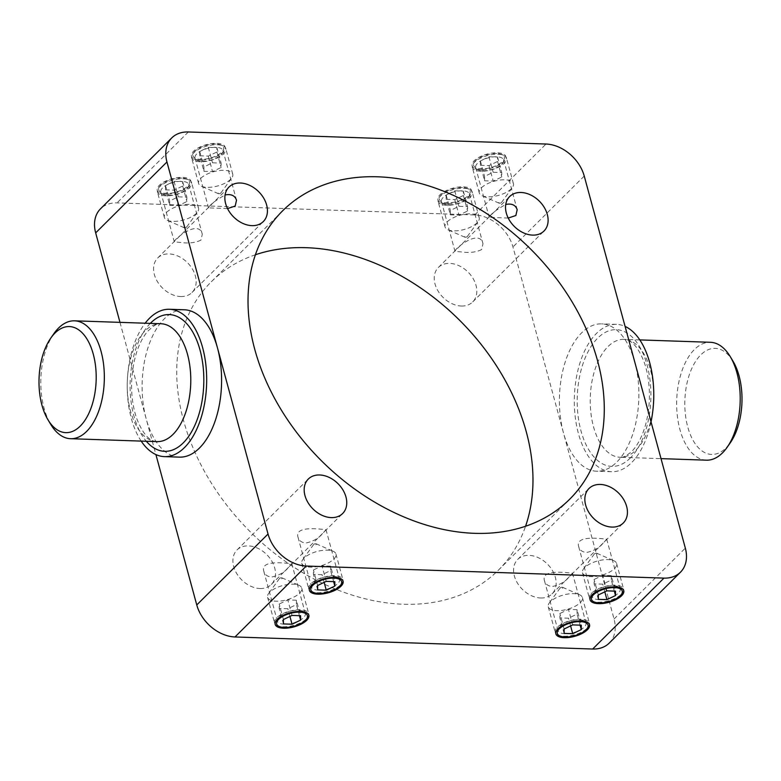 <?xml version="1.0" encoding="UTF-8"?>
<svg xmlns="http://www.w3.org/2000/svg" width="781" height="781" viewBox="0 0 781 781"><rect width="100%" height="100%" fill="white"/><g stroke="black" fill="none" stroke-linecap="round" stroke-linejoin="round"><path stroke-width="0.59" stroke-dasharray="3.9 2.93" d="M706.444 460.175A58.975 31.738 91.9 0 1 676.717 400.155A58.975 31.738 91.9 0 1 710.427 342.293M651.032 421.877A73.717 39.675 91.9 0 1 631.595 462.635A73.717 39.675 91.9 0 1 611.562 471.724A73.717 39.675 91.9 0 1 578.409 433.504A73.717 39.675 91.9 0 1 616.531 324.369A73.717 39.675 91.9 0 1 625.093 326.419M53.84 333.721A58.975 31.738 -88.1 0 0 50.785 424.444M141.176 441.089A73.717 39.675 91.9 0 1 145.149 323.217M733.008 361.183A53.079 28.565 -88.1 0 0 695.061 362.247A53.079 28.565 -88.1 0 0 689.428 432.284A53.079 28.565 -88.1 0 0 726.037 447.904A53.079 28.565 -88.1 0 0 730.255 442.837M634.787 362.081A73.717 39.675 -88.1 0 0 601.634 323.871A73.717 39.675 -88.1 0 0 563.501 433.006A73.717 39.675 -88.1 0 0 596.655 471.216A73.717 39.675 -88.1 0 0 634.787 362.081M609.2 643.114A35.379 25.88 45.1 0 0 614.051 619.03L512.961 246.972A35.379 25.88 45.1 0 0 474.731 214.96L117.052 202.884A35.379 25.88 45.1 0 0 100.524 208.81M179.366 457.129A73.717 39.675 91.9 0 1 146.213 418.919A73.717 39.675 91.9 0 1 184.345 309.784M119.981 322.368L155.907 454.581M284.313 624.214A14.497 6.072 -15.2 0 1 277.333 621.041A14.497 6.072 -15.2 0 1 278.173 617.908A14.497 6.072 -15.2 0 1 289.731 611.377A14.497 6.072 -15.2 0 1 302.999 611.162A14.497 6.072 -15.2 0 1 305.312 613.436A14.497 6.072 -15.2 0 1 299.055 620.749A14.497 6.072 -15.2 0 1 284.313 624.214M289.585 566.293L291.782 563.667L285.514 563.111C275.976 562.291 260.893 562.105 263.812 571.262C264.788 574.67 267.346 576.603 271.495 577.061C279.022 575.607 285.055 572.024 289.585 566.293M318.521 590.172A14.497 6.072 -15.2 0 1 311.541 587A14.497 6.072 -15.2 0 1 312.39 583.866A14.497 6.072 -15.2 0 1 323.939 577.335A14.497 6.072 -15.2 0 1 337.216 577.12A14.497 6.072 -15.2 0 1 339.53 579.395A14.497 6.072 -15.2 0 1 333.272 586.707A14.497 6.072 -15.2 0 1 318.521 590.172M323.793 532.251L325.999 529.625L319.732 529.069C310.194 528.249 295.111 528.063 298.02 537.23C298.996 540.628 301.564 542.561 305.713 543.02C313.24 541.565 319.263 537.982 323.793 532.251M564.985 633.684A14.497 6.072 -15.2 0 1 558.005 630.511A14.497 6.072 -15.2 0 1 558.845 627.377A14.497 6.072 -15.2 0 1 570.403 620.846A14.497 6.072 -15.2 0 1 583.68 620.631A14.497 6.072 -15.2 0 1 585.984 622.906A14.497 6.072 -15.2 0 1 579.736 630.228A14.497 6.072 -15.2 0 1 564.985 633.684M570.257 575.773L572.463 573.137L566.196 572.58C556.648 571.76 541.565 571.575 544.484 580.742C545.46 584.139 548.028 586.072 552.177 586.531C559.704 585.076 565.727 581.494 570.257 575.773M599.203 599.642A14.497 6.072 -15.2 0 1 592.223 596.469A14.497 6.072 -15.2 0 1 593.062 593.335A14.497 6.072 -15.2 0 1 604.621 586.804A14.497 6.072 -15.2 0 1 617.888 586.59A14.497 6.072 -15.2 0 1 620.202 588.864A14.497 6.072 -15.2 0 1 613.944 596.186A14.497 6.072 -15.2 0 1 599.203 599.642M604.474 541.731L606.681 539.095L600.413 538.539C590.866 537.718 575.782 537.533 578.701 546.7C579.678 550.097 582.236 552.03 586.394 552.489C593.911 551.035 599.945 547.452 604.474 541.731M167.778 195.309A14.497 6.072 164.8 0 0 187.938 187.665A14.497 6.072 164.8 0 0 188.777 184.531A14.497 6.072 164.8 0 0 173.197 182.471A14.497 6.072 164.8 0 0 160.798 192.136A14.497 6.072 164.8 0 0 163.112 194.41A14.497 6.072 164.8 0 0 167.778 195.309M165.65 194.137A17.446 7.312 -15.2 0 1 160.037 193.063A17.446 7.312 -15.2 0 1 172.171 178.693A17.446 7.312 -15.2 0 1 189.91 184.941A17.446 7.312 -15.2 0 1 165.65 194.137M480.54 169.575A17.446 7.312 -15.2 0 1 474.926 168.491A17.446 7.312 -15.2 0 1 487.061 154.121A17.446 7.312 -15.2 0 1 504.799 160.378A17.446 7.312 -15.2 0 1 480.54 169.575M199.868 160.095A17.446 7.312 -15.2 0 1 194.244 159.021A17.446 7.312 -15.2 0 1 206.389 144.651A17.446 7.312 -15.2 0 1 224.127 150.899A17.446 7.312 -15.2 0 1 199.868 160.095M446.332 203.616A17.446 7.312 -15.2 0 1 440.709 202.533A17.446 7.312 -15.2 0 1 452.843 188.162A17.446 7.312 -15.2 0 1 470.582 194.42A17.446 7.312 -15.2 0 1 446.332 203.616M200.951 240.099C195.601 242.793 188.817 243.574 180.587 242.461L174.319 241.905C172.913 239.943 199.009 218.592 202.299 234.3L200.951 240.099M482.668 170.736A14.497 6.072 164.8 0 0 502.827 163.092A14.497 6.072 164.8 0 0 503.667 159.959A14.497 6.072 164.8 0 0 488.086 157.899A14.497 6.072 164.8 0 0 475.688 167.564A14.497 6.072 164.8 0 0 478.001 169.838A14.497 6.072 164.8 0 0 482.668 170.736M508.216 218.055L489.218 217.333C490.331 214.394 495.837 210.099 505.746 204.446M448.46 204.778A14.497 6.072 164.8 0 0 468.61 197.134A14.497 6.072 164.8 0 0 469.459 194A14.497 6.072 164.8 0 0 453.878 191.941A14.497 6.072 164.8 0 0 441.47 201.605A14.497 6.072 164.8 0 0 443.784 203.88A14.497 6.072 164.8 0 0 448.46 204.778M481.633 249.569C476.283 252.263 469.488 253.054 461.268 251.931L455.001 251.375C453.595 249.412 479.68 228.062 482.98 243.77L481.633 249.569M201.996 161.267A14.497 6.072 164.8 0 0 222.155 153.623A14.497 6.072 164.8 0 0 222.995 150.489A14.497 6.072 164.8 0 0 207.414 148.429A14.497 6.072 164.8 0 0 195.016 158.094A14.497 6.072 164.8 0 0 197.32 160.369A14.497 6.072 164.8 0 0 201.996 161.267M227.544 208.576L208.537 207.863C209.65 204.925 215.166 200.629 225.074 194.977M255.436 254.752A203.46 148.8 45.1 0 0 211.358 281.726A203.46 148.8 45.1 0 0 208.488 478.382A203.46 148.8 45.1 0 0 403.299 604.24A203.46 148.8 45.1 0 0 498.366 570.189A203.46 148.8 45.1 0 0 525.564 526.248M259.975 588.523A24.328 17.787 45.1 0 0 271.339 584.452A24.328 17.787 45.1 0 0 266.799 554.656A24.328 17.787 45.1 0 0 237.024 549.961A24.328 17.787 45.1 0 0 236.682 573.479A24.328 17.787 45.1 0 0 259.975 588.523M180.655 296.555A24.328 17.787 45.1 0 0 192.019 292.485A24.328 17.787 45.1 0 0 187.469 262.689A24.328 17.787 45.1 0 0 157.703 257.994A24.328 17.787 45.1 0 0 157.362 281.511A24.328 17.787 45.1 0 0 180.655 296.555M540.657 597.992A24.328 17.787 45.1 0 0 552.021 593.921A24.328 17.787 45.1 0 0 547.471 564.126A24.328 17.787 45.1 0 0 517.705 559.43A24.328 17.787 45.1 0 0 517.364 582.948A24.328 17.787 45.1 0 0 540.657 597.992M461.327 306.025A24.328 17.787 45.1 0 0 472.69 301.954A24.328 17.787 45.1 0 0 468.151 272.169A24.328 17.787 45.1 0 0 438.375 267.463A24.328 17.787 45.1 0 0 438.034 290.981A24.328 17.787 45.1 0 0 461.327 306.025M462.459 187.557A15.923 6.668 164.8 0 0 440.328 195.953A15.923 6.668 164.8 0 0 456.514 201.654A15.923 6.668 164.8 0 0 467.585 188.543A15.923 6.668 164.8 0 0 462.459 187.557M463.738 188.26A17.69 7.41 -15.2 0 1 469.44 189.353A17.69 7.41 -15.2 0 1 472.261 192.136A17.69 7.41 -15.2 0 1 457.129 203.919A17.69 7.41 -15.2 0 1 438.112 201.41A17.69 7.41 -15.2 0 1 439.137 197.583A17.69 7.41 -15.2 0 1 440.279 196.265A17.69 7.41 -15.2 0 1 463.738 188.26M447.23 221.843A17.69 7.41 -15.2 0 1 465.613 214.111A17.69 7.41 -15.2 0 1 479.212 217.714A17.69 7.41 -15.2 0 1 478.177 221.531A17.69 7.41 -15.2 0 1 464.08 229.507A17.69 7.41 -15.2 0 1 447.884 229.76A17.69 7.41 -15.2 0 1 445.063 226.988A17.69 7.41 -15.2 0 1 447.23 221.843M446.185 199.331L454.786 199.624L463.367 195.514L463.338 191.111L454.737 190.818L446.156 194.928L446.185 199.331L450.393 214.834L450.373 210.431L458.955 206.321L467.555 206.614L467.585 211.016L459.003 215.126L450.393 214.834M454.786 199.624L459.003 215.126M446.156 194.928L450.373 210.431M454.737 190.818L458.955 206.321M463.338 191.111L467.555 206.614M463.367 195.514L467.585 211.016M464.754 236.516A1.474 0.615 164.8 0 0 464.812 237.18A1.474 0.615 164.8 0 0 466.159 237.16A1.474 0.615 164.8 0 0 467.331 236.497A1.474 0.615 164.8 0 0 466.608 235.852A1.474 0.615 164.8 0 0 464.754 236.516M563.726 636.251A17.69 7.41 164.8 0 0 588.318 626.928A17.69 7.41 164.8 0 0 589.352 623.101A17.69 7.41 164.8 0 0 575.753 619.499A17.69 7.41 164.8 0 0 557.37 627.241A17.69 7.41 164.8 0 0 555.203 632.385A17.69 7.41 164.8 0 0 558.024 635.158A17.69 7.41 164.8 0 0 563.726 636.251M550.429 601.663A17.69 7.41 164.8 0 0 549.287 602.981A17.69 7.41 164.8 0 0 548.252 606.808A17.69 7.41 164.8 0 0 567.27 609.317A17.69 7.41 164.8 0 0 582.401 597.524A17.69 7.41 164.8 0 0 579.58 594.751A17.69 7.41 164.8 0 0 550.429 601.663M577.061 609.678L568.461 609.395L559.879 613.505L559.909 617.898L568.509 618.191L577.091 614.081L577.061 609.678L581.279 625.181M572.678 624.898L568.461 609.395M564.097 629.008L559.879 613.505M564.116 633.401L559.909 617.898M570.599 625.884L568.509 618.191M580.098 625.142L577.091 614.081M560.221 587.908A1.474 0.615 -15.2 0 1 562.652 587.332A1.474 0.615 -15.2 0 1 561.627 588.552A1.474 0.615 -15.2 0 1 560.133 588.025A1.474 0.615 -15.2 0 1 560.221 587.908M496.677 153.515A15.923 6.668 164.8 0 0 474.536 161.911A15.923 6.668 164.8 0 0 490.732 167.612A15.923 6.668 164.8 0 0 501.802 154.501A15.923 6.668 164.8 0 0 496.677 153.515M497.956 154.218A17.69 7.41 -15.2 0 1 503.647 155.312A17.69 7.41 -15.2 0 1 506.469 158.094A17.69 7.41 -15.2 0 1 491.347 169.877A17.69 7.41 -15.2 0 1 472.329 167.368A17.69 7.41 -15.2 0 1 473.354 163.541A17.69 7.41 -15.2 0 1 474.497 162.223A17.69 7.41 -15.2 0 1 497.956 154.218M481.447 187.801A17.69 7.41 -15.2 0 1 499.83 180.069A17.69 7.41 -15.2 0 1 513.42 183.672A17.69 7.41 -15.2 0 1 512.395 187.489A17.69 7.41 -15.2 0 1 498.288 195.465A17.69 7.41 -15.2 0 1 482.102 195.728A17.69 7.41 -15.2 0 1 479.28 192.946A17.69 7.41 -15.2 0 1 481.447 187.801M480.403 165.289L489.004 165.582L497.585 161.472L497.556 157.069L488.955 156.776L480.374 160.886L480.403 165.289L484.61 180.792L484.581 176.389L493.162 172.279L501.773 172.572L501.792 176.975L493.211 181.085L484.61 180.792M489.004 165.582L493.211 181.085M480.374 160.886L484.581 176.389M488.955 156.776L493.162 172.279M497.556 157.069L501.773 172.572M497.585 161.472L501.792 176.975M498.971 202.474A1.474 0.615 164.8 0 0 499.02 203.138A1.474 0.615 164.8 0 0 500.367 203.119A1.474 0.615 164.8 0 0 501.548 202.455A1.474 0.615 164.8 0 0 500.826 201.81A1.474 0.615 164.8 0 0 498.971 202.474M597.943 602.21A17.69 7.41 164.8 0 0 622.535 592.886A17.69 7.41 164.8 0 0 623.57 589.059A17.69 7.41 164.8 0 0 609.971 585.457A17.69 7.41 164.8 0 0 591.588 593.199A17.69 7.41 164.8 0 0 589.421 598.344A17.69 7.41 164.8 0 0 592.242 601.116A17.69 7.41 164.8 0 0 597.943 602.21M584.637 567.621A17.69 7.41 164.8 0 0 583.495 568.939A17.69 7.41 164.8 0 0 582.47 572.766A17.69 7.41 164.8 0 0 601.487 575.275A17.69 7.41 164.8 0 0 616.619 563.482A17.69 7.41 164.8 0 0 613.798 560.709A17.69 7.41 164.8 0 0 584.637 567.621M611.279 575.636L602.678 575.353L594.097 579.463L594.126 583.856L602.727 584.149L611.308 580.039L611.279 575.636L615.496 591.139M606.886 590.856L602.678 575.353M598.305 594.966L594.097 579.463M598.334 599.359L594.126 583.856M604.816 591.842L602.727 584.149M614.315 591.1L611.308 580.039M594.439 553.875A1.474 0.615 -15.2 0 1 596.869 553.29A1.474 0.615 -15.2 0 1 595.844 554.51A1.474 0.615 -15.2 0 1 594.341 553.983A1.474 0.615 -15.2 0 1 594.439 553.875M181.788 178.088A15.923 6.668 164.8 0 0 159.646 186.483A15.923 6.668 164.8 0 0 175.832 192.185A15.923 6.668 164.8 0 0 186.913 179.074A15.923 6.668 164.8 0 0 181.788 178.088M183.057 178.79A17.69 7.41 -15.2 0 1 188.758 179.884A17.69 7.41 -15.2 0 1 191.579 182.656A17.69 7.41 -15.2 0 1 176.447 194.449A17.69 7.41 -15.2 0 1 157.43 191.941A17.69 7.41 -15.2 0 1 158.465 188.114A17.69 7.41 -15.2 0 1 159.607 186.796A17.69 7.41 -15.2 0 1 183.057 178.79M166.558 212.373A17.69 7.41 -15.2 0 1 184.941 204.632A17.69 7.41 -15.2 0 1 198.53 208.234A17.69 7.41 -15.2 0 1 197.505 212.061A17.69 7.41 -15.2 0 1 183.398 220.027A17.69 7.41 -15.2 0 1 167.202 220.291A17.69 7.41 -15.2 0 1 164.381 217.518A17.69 7.41 -15.2 0 1 166.558 212.373M165.504 189.861L174.114 190.144L182.695 186.034L182.666 181.641L174.065 181.348L165.484 185.458L165.504 189.861L169.721 205.364L169.692 200.961L178.273 196.851L186.874 197.144L186.903 201.537L178.322 205.647L169.721 205.364M174.114 190.144L178.322 205.647M165.484 185.458L169.692 200.961M174.065 181.348L178.273 196.851M182.666 181.641L186.874 197.144M182.695 186.034L186.903 201.537M184.072 227.046A1.474 0.615 164.8 0 0 184.131 227.71A1.474 0.615 164.8 0 0 185.478 227.681A1.474 0.615 164.8 0 0 186.659 227.017A1.474 0.615 164.8 0 0 185.937 226.373A1.474 0.615 164.8 0 0 184.072 227.046M283.044 626.782A17.69 7.41 164.8 0 0 307.646 617.459A17.69 7.41 164.8 0 0 308.671 613.632A17.69 7.41 164.8 0 0 295.081 610.029A17.69 7.41 164.8 0 0 276.699 617.771A17.69 7.41 164.8 0 0 274.531 622.906A17.69 7.41 164.8 0 0 277.353 625.688A17.69 7.41 164.8 0 0 283.044 626.782M269.748 592.193A17.69 7.41 164.8 0 0 268.605 593.511A17.69 7.41 164.8 0 0 267.58 597.328A17.69 7.41 164.8 0 0 286.598 599.847A17.69 7.41 164.8 0 0 301.72 588.054A17.69 7.41 164.8 0 0 298.898 585.272A17.69 7.41 164.8 0 0 269.748 592.193M296.389 600.208L287.789 599.915L279.207 604.025L279.227 608.428L287.838 608.721L296.419 604.611L296.389 600.208L300.597 615.711M291.996 615.418L287.789 599.915M283.415 619.528L279.207 604.025M283.444 623.931L279.227 608.428M289.927 616.414L287.838 608.721M299.416 615.672L296.419 604.611M279.549 578.438A1.474 0.615 -15.2 0 1 281.98 577.862A1.474 0.615 -15.2 0 1 280.955 579.072A1.474 0.615 -15.2 0 1 279.452 578.545A1.474 0.615 -15.2 0 1 279.549 578.438M215.995 144.046A15.923 6.668 164.8 0 0 193.864 152.441A15.923 6.668 164.8 0 0 210.05 158.143A15.923 6.668 164.8 0 0 221.13 145.032A15.923 6.668 164.8 0 0 215.995 144.046M217.274 144.749A17.69 7.41 -15.2 0 1 222.975 145.842A17.69 7.41 -15.2 0 1 225.797 148.615A17.69 7.41 -15.2 0 1 210.665 160.408A17.69 7.41 -15.2 0 1 191.648 157.899A17.69 7.41 -15.2 0 1 192.682 154.072A17.69 7.41 -15.2 0 1 193.815 152.754A17.69 7.41 -15.2 0 1 217.274 144.749M200.766 178.332A17.69 7.41 -15.2 0 1 219.149 170.59A17.69 7.41 -15.2 0 1 232.748 174.192A17.69 7.41 -15.2 0 1 231.713 178.019A17.69 7.41 -15.2 0 1 217.616 185.985A17.69 7.41 -15.2 0 1 201.42 186.249A17.69 7.41 -15.2 0 1 198.599 183.476A17.69 7.41 -15.2 0 1 200.766 178.332M199.721 155.819L208.322 156.102L216.903 151.992L216.884 147.599L208.273 147.306L199.692 151.416L199.721 155.819L203.939 171.322L203.909 166.919L212.491 162.809L221.091 163.102L221.121 167.495L212.539 171.605L203.939 171.322M208.322 156.102L212.539 171.605M199.692 151.416L203.909 166.919M208.273 147.306L212.491 162.809M216.884 147.599L221.091 163.102M216.903 151.992L221.121 167.495M218.289 193.005A1.474 0.615 164.8 0 0 218.348 193.668A1.474 0.615 164.8 0 0 219.695 193.639A1.474 0.615 164.8 0 0 220.867 192.975A1.474 0.615 164.8 0 0 220.144 192.341A1.474 0.615 164.8 0 0 218.289 193.005M317.262 592.74A17.69 7.41 164.8 0 0 341.863 583.417A17.69 7.41 164.8 0 0 342.888 579.59A17.69 7.41 164.8 0 0 329.289 575.987A17.69 7.41 164.8 0 0 310.916 583.729A17.69 7.41 164.8 0 0 308.739 588.864A17.69 7.41 164.8 0 0 311.56 591.647A17.69 7.41 164.8 0 0 317.262 592.74M303.965 558.151A17.69 7.41 164.8 0 0 302.823 559.469A17.69 7.41 164.8 0 0 301.788 563.286A17.69 7.41 164.8 0 0 320.806 565.805A17.69 7.41 164.8 0 0 335.937 554.012A17.69 7.41 164.8 0 0 333.116 551.24A17.69 7.41 164.8 0 0 303.965 558.151M330.607 566.166L321.997 565.874L313.415 569.984L313.445 574.386L322.045 574.679L330.627 570.569L330.607 566.166L334.815 581.669M326.214 581.376L321.997 565.874M317.633 585.486L313.415 569.984M317.662 589.889L313.445 574.386M324.144 582.372L322.045 574.679M333.633 581.63L330.627 570.569M313.767 544.396A1.474 0.615 -15.2 0 1 316.188 543.82A1.474 0.615 -15.2 0 1 315.163 545.04A1.474 0.615 -15.2 0 1 313.669 544.503A1.474 0.615 -15.2 0 1 313.767 544.396M653.775 394.864A58.975 31.738 -88.1 0 0 623.99 339.374A58.975 31.738 -88.1 0 0 590.28 397.246A58.975 31.738 -88.1 0 0 620.007 457.256A58.975 31.738 -88.1 0 0 636.037 449.993A58.975 31.738 -88.1 0 0 653.472 403.894M630.335 457.988A68.406 36.814 91.9 0 1 577.266 396.572A68.406 36.814 91.9 0 1 634.543 339.579A68.406 36.814 91.9 0 1 630.335 457.988M157.01 441.626A58.975 31.738 91.9 0 1 127.283 381.616A58.975 31.738 91.9 0 1 160.993 323.744C158.807 324.652 158.445 321.001 147.433 331.544C138.335 342.674 133.092 359.045 131.686 380.659C131.169 394.444 132.79 406.911 136.548 418.06C142.474 433.523 149.298 441.372 157.01 441.626M150.294 323.383A68.406 36.814 -88.1 0 0 146.32 441.265M584.237 176.047L512.961 246.972M614.051 619.03L685.327 548.116M188.338 131.969L117.052 202.884M474.731 214.96L546.007 144.036M639.824 339.911L623.99 339.374C631.702 339.628 638.526 347.477 644.452 362.94C648.21 374.089 649.831 386.556 649.314 400.341C648.679 413.481 646.19 425.206 641.855 435.495C638.819 442.495 635.402 447.855 631.624 451.564C626.079 456.182 622.203 458.076 620.007 457.256L661.019 458.632M616.531 324.369L601.634 323.871M611.562 471.724L596.655 471.216M278.173 617.908L276.201 620.622M302.999 611.162L306.074 612.509M263.802 571.272L277.333 621.041M291.791 563.667L305.312 613.436M312.39 583.866L310.418 586.58M337.216 577.12L340.291 578.467M298.02 537.23L311.541 587M325.999 529.625L339.53 579.395M558.845 627.377L556.873 630.101M583.68 620.631L586.756 621.979M544.484 580.742L558.005 630.511M572.463 573.137L585.984 622.906M593.062 593.335L591.09 596.059M617.888 586.59L620.963 587.937M578.701 546.7L592.223 596.469M606.681 539.095L620.202 588.864M187.938 187.665L189.91 184.941M163.112 194.41L160.037 193.063M160.798 192.136L174.319 241.905M188.777 184.531L202.299 234.3M502.827 163.092L504.799 160.378M478.001 169.838L474.926 168.491M475.688 167.564L489.209 217.333M503.667 159.959L517.198 209.728M468.61 197.134L470.582 194.42M443.784 203.88L440.709 202.533M441.47 201.605L455.001 251.375M469.459 194L482.98 243.77M222.155 153.623L224.127 150.899M197.32 160.369L194.244 159.021M195.016 158.094L208.537 207.863M222.995 150.489L236.516 200.258M498.366 570.189L569.642 499.274M211.358 281.726L282.634 210.811M271.339 584.452L342.625 513.537M237.024 549.961L308.31 479.046M192.019 292.485L263.295 221.57M157.703 257.994L228.979 187.079M552.021 593.921L623.297 523.006M517.705 559.43L588.981 488.515M472.69 301.954L543.976 231.039M438.375 267.463L509.661 196.548M440.328 195.953L439.137 197.583M467.585 188.543L469.44 189.353M479.212 217.714L472.261 192.136M445.063 226.988L438.112 201.41M467.331 236.497L478.177 221.531M464.812 237.18L447.884 229.76M587.136 628.559L588.318 626.928M559.87 635.968L558.024 635.158M548.252 606.808L555.203 632.385M582.401 597.524L589.352 623.101M560.133 588.025L549.287 602.981M562.652 587.332L579.58 594.751M474.536 161.911L473.354 163.541M501.802 154.501L503.647 155.312M513.42 183.672L506.469 158.094M479.28 192.946L472.329 167.368M501.548 202.455L512.395 187.489M499.02 203.138L482.102 195.728M621.354 594.517L622.535 592.886M594.087 601.926L592.242 601.116M582.47 572.766L589.421 598.344M616.619 563.482L623.57 589.059M594.341 553.983L583.495 568.939M596.869 553.29L613.798 560.709M159.646 186.483L158.465 188.114M186.913 179.074L188.758 179.884M198.53 208.234L191.579 182.656M164.381 217.518L157.43 191.941M186.659 227.017L197.505 212.061M184.131 227.71L167.202 220.291M306.464 619.089L307.646 617.459M279.198 626.499L277.353 625.688M267.58 597.328L274.531 622.906M301.72 588.054L308.671 613.632M279.452 578.545L268.605 593.511M281.98 577.862L298.898 585.272M193.864 152.441L192.682 154.072M221.13 145.032L222.975 145.842M232.748 174.192L225.797 148.615M198.599 183.476L191.648 157.899M220.867 192.975L231.713 178.019M218.348 193.668L201.42 186.249M340.672 585.047L341.863 583.417M313.415 592.457L311.56 591.647M301.788 563.286L308.739 588.864M335.937 554.012L342.888 579.59M313.669 544.503L302.823 559.469M316.188 543.82L333.116 551.24"/><path stroke-width="1.17" d="M639.824 339.911L710.427 342.293A58.975 31.738 91.9 0 1 730.215 356.556A58.975 31.738 91.9 0 1 727.16 447.279A58.975 31.738 91.9 0 1 722.474 452.902A58.975 31.738 91.9 0 1 706.444 460.175L661.019 458.632M625.093 326.419A73.717 39.675 91.9 0 1 651.032 421.877M47.992 419.817L50.785 424.444A58.975 31.738 -88.1 0 0 70.573 438.707A58.975 31.738 -88.1 0 0 86.603 431.444A58.975 31.738 -88.1 0 0 103.727 365.645A58.975 31.738 -88.1 0 0 74.556 320.825A58.975 31.738 -88.1 0 0 53.84 333.721L50.745 338.163A53.079 28.565 91.9 0 1 92.07 350.161A53.079 28.565 91.9 0 1 80.228 426.114A53.079 28.565 91.9 0 1 47.992 419.817A53.079 28.565 91.9 0 1 50.745 338.163M145.149 323.217A73.717 39.675 91.9 0 1 169.438 309.276A73.717 39.675 91.9 0 1 202.591 347.496A73.717 39.675 91.9 0 1 184.501 447.552A73.717 39.675 91.9 0 1 164.469 456.631A73.717 39.675 91.9 0 1 141.176 441.089M727.16 447.279L730.255 442.837A53.079 28.565 -88.1 0 0 733.008 361.183L730.215 356.556M169.438 309.276L184.345 309.784A73.717 39.675 91.9 0 1 217.499 347.994L166.949 161.97A35.379 25.88 -134.9 0 1 171.8 137.886A35.379 25.88 -134.9 0 1 188.338 131.969L546.007 144.036A35.379 25.88 -134.9 0 1 584.237 176.047L685.327 548.116A35.379 25.88 -134.9 0 1 680.476 572.19A35.379 25.88 -134.9 0 1 663.948 578.116L306.269 566.04A35.379 25.88 -134.9 0 1 268.039 534.028L217.499 347.994A73.717 39.675 91.9 0 1 179.366 457.129L164.469 456.631M171.8 137.886L100.524 208.81A35.379 25.88 45.1 0 0 95.672 232.884L119.981 322.368M155.907 454.581L196.763 604.953A35.379 25.88 45.1 0 0 234.993 636.964L592.662 649.031A35.379 25.88 45.1 0 0 609.2 643.114L680.476 572.19M283.591 628.217A17.446 7.312 164.8 0 0 304.424 622.203A17.446 7.312 164.8 0 0 306.074 612.509A17.446 7.312 164.8 0 0 290.102 612.763A17.446 7.312 164.8 0 0 276.201 620.622A17.446 7.312 164.8 0 0 283.591 628.217M317.799 594.175A17.446 7.312 164.8 0 0 338.642 588.161A17.446 7.312 164.8 0 0 340.291 578.467A17.446 7.312 164.8 0 0 324.32 578.731A17.446 7.312 164.8 0 0 310.418 586.58A17.446 7.312 164.8 0 0 317.799 594.175M598.48 603.645A17.446 7.312 164.8 0 0 619.323 597.641A17.446 7.312 164.8 0 0 620.963 587.937A17.446 7.312 164.8 0 0 605.002 588.2A17.446 7.312 164.8 0 0 591.09 596.059A17.446 7.312 164.8 0 0 598.48 603.645M564.263 637.687A17.446 7.312 164.8 0 0 585.106 631.673A17.446 7.312 164.8 0 0 586.756 621.979A17.446 7.312 164.8 0 0 570.784 622.242A17.446 7.312 164.8 0 0 556.873 630.101A17.446 7.312 164.8 0 0 564.263 637.687M505.746 204.446C511.838 203.275 515.655 205.032 517.188 209.738L515.85 215.527L508.216 218.055M225.074 194.977C231.166 193.795 234.983 195.562 236.516 200.258L235.169 206.057L227.544 208.576M525.564 526.248A203.46 148.8 45.1 0 0 460.341 321.011A203.46 148.8 45.1 0 0 255.436 254.752M474.575 533.325A203.46 148.8 -134.9 0 1 279.774 407.467A203.46 148.8 -134.9 0 1 282.634 210.811A203.46 148.8 -134.9 0 1 531.627 250.086A203.46 148.8 -134.9 0 1 569.642 499.274A203.46 148.8 -134.9 0 1 474.575 533.325M331.251 517.608A24.328 17.787 -134.9 0 1 307.968 502.554A24.328 17.787 -134.9 0 1 308.31 479.046A24.328 17.787 -134.9 0 1 338.075 483.742A24.328 17.787 -134.9 0 1 342.625 513.537A24.328 17.787 -134.9 0 1 331.251 517.608M251.931 225.641A24.328 17.787 -134.9 0 1 228.638 210.587A24.328 17.787 -134.9 0 1 228.979 187.079A24.328 17.787 -134.9 0 1 258.755 191.775A24.328 17.787 -134.9 0 1 263.295 221.57A24.328 17.787 -134.9 0 1 251.931 225.641M611.933 527.077A24.328 17.787 -134.9 0 1 588.64 512.024A24.328 17.787 -134.9 0 1 588.981 488.515A24.328 17.787 -134.9 0 1 618.757 493.211A24.328 17.787 -134.9 0 1 623.297 523.006A24.328 17.787 -134.9 0 1 611.933 527.077M532.603 235.11A24.328 17.787 -134.9 0 1 509.319 220.066A24.328 17.787 -134.9 0 1 509.661 196.548A24.328 17.787 -134.9 0 1 539.427 201.244A24.328 17.787 -134.9 0 1 543.976 231.039A24.328 17.787 -134.9 0 1 532.603 235.11M565.005 636.954A15.923 6.668 -15.2 0 1 559.87 635.968A15.923 6.668 -15.2 0 1 570.95 622.857A15.923 6.668 -15.2 0 1 587.136 628.559A15.923 6.668 -15.2 0 1 565.005 636.954M572.678 624.898L581.279 625.181L581.308 629.584L572.727 633.694L564.116 633.401L564.097 629.008L572.678 624.898M572.727 633.694L570.599 625.884M581.308 629.584L580.098 625.142M599.212 602.912A15.923 6.668 -15.2 0 1 594.087 601.926A15.923 6.668 -15.2 0 1 605.168 588.815A15.923 6.668 -15.2 0 1 621.354 594.517A15.923 6.668 -15.2 0 1 599.212 602.912M606.886 590.856L615.496 591.139L615.516 595.542L606.935 599.652L598.334 599.359L598.305 594.966L606.886 590.856M606.935 599.652L604.816 591.842M615.516 595.542L614.315 591.1M284.323 627.485A15.923 6.668 -15.2 0 1 279.198 626.499A15.923 6.668 -15.2 0 1 290.268 613.388A15.923 6.668 -15.2 0 1 306.464 619.089A15.923 6.668 -15.2 0 1 284.323 627.485M291.996 615.418L300.597 615.711L300.626 620.114L292.045 624.224L283.444 623.931L283.415 619.528L291.996 615.418M292.045 624.224L289.927 616.414M300.626 620.114L299.416 615.672M318.541 593.443A15.923 6.668 -15.2 0 1 313.415 592.457A15.923 6.668 -15.2 0 1 324.486 579.346A15.923 6.668 -15.2 0 1 340.672 585.047A15.923 6.668 -15.2 0 1 318.541 593.443M326.214 581.376L334.815 581.669L334.844 586.072L326.263 590.182L317.662 589.889L317.633 585.486L326.214 581.376M326.263 590.182L324.144 582.372M334.844 586.072L333.633 581.63M653.472 403.894A58.975 31.738 -88.1 0 0 653.775 394.864M74.556 320.825L160.993 323.744A58.975 31.738 91.9 0 1 190.164 368.564A58.975 31.738 91.9 0 1 173.04 434.363A58.975 31.738 91.9 0 1 157.01 441.626L70.573 438.707M146.32 441.265A68.406 36.814 -88.1 0 0 183.242 442.895A68.406 36.814 -88.1 0 0 199.936 349.712A68.406 36.814 -88.1 0 0 150.294 323.383M95.672 232.884L166.949 161.97M268.039 534.028L196.763 604.953M663.948 578.116L592.662 649.031M234.993 636.964L306.269 566.04"/></g></svg>
